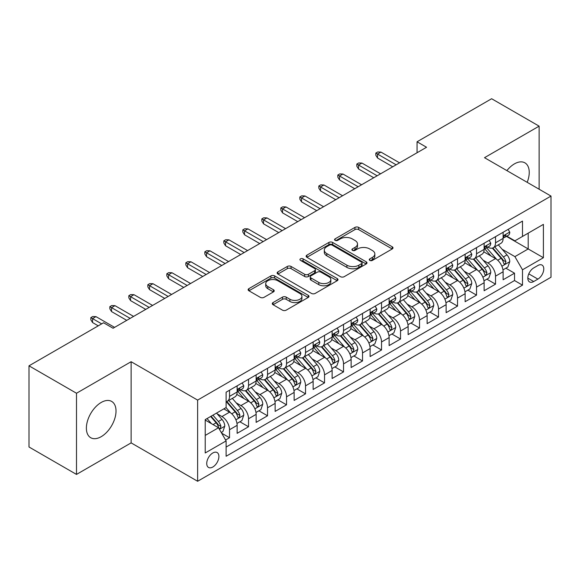 <?xml version="1.0" encoding="UTF-8"?>
<svg xmlns="http://www.w3.org/2000/svg" width="580" height="580" viewBox="0 0 580 580"><rect width="100%" height="100%" fill="white"/><g stroke="black" fill="none" stroke-linecap="round" stroke-linejoin="round"><path stroke-width="0.87" d="M369.801 260.391A1.849 1.066 0 0 0 372.411 260.391L392.225 248.95A2.639 1.522 0 0 0 393.001 247.87A2.639 1.522 0 0 0 392.225 246.797L358.657 227.411A2.639 1.522 0 0 0 354.931 227.411L335.117 238.851A1.849 1.066 0 0 0 334.573 239.605A1.849 1.066 0 0 0 335.117 240.359A1.849 1.066 0 0 0 337.727 240.359L340.293 238.88A8.439 4.872 0 0 1 352.227 238.88L355.025 240.497A8.439 4.872 0 0 1 357.498 243.941A8.439 4.872 0 0 1 355.025 247.385L352.459 248.863A1.849 1.066 0 0 0 351.915 249.618A1.849 1.066 0 0 0 352.459 250.371A1.849 1.066 0 0 0 355.069 250.371L357.635 248.893A8.439 4.872 0 0 1 369.569 248.893L372.367 250.509A8.439 4.872 0 0 1 374.839 253.953A8.439 4.872 0 0 1 372.367 257.397L369.801 258.883A1.849 1.066 0 0 0 369.264 259.637A1.849 1.066 0 0 0 369.801 260.391L369.801 258.883M101.196 436.682A20.96 12.1 120 0 0 114.891 418.216A20.96 12.1 120 0 0 111.672 401.425A20.96 12.1 120 0 0 101.196 402.462A20.96 12.1 120 0 0 87.507 420.928A20.96 12.1 120 0 0 90.719 437.719A20.96 12.1 120 0 0 101.196 436.682M527.184 182.33A20.96 12.1 120 0 0 524.907 162.842A20.96 12.1 120 0 0 514.424 163.886A20.96 12.1 120 0 0 506.891 170.614M212.817 467.016A8.598 4.966 120 0 0 218.435 459.44A8.598 4.966 120 0 0 217.116 452.545A8.598 4.966 120 0 0 212.817 452.973A8.598 4.966 120 0 0 207.198 460.549A8.598 4.966 120 0 0 208.517 467.436A8.598 4.966 120 0 0 212.817 467.016M273.064 302.564A2.639 1.522 0 0 0 272.288 303.644A2.639 1.522 0 0 0 273.064 304.717L282.482 310.155A2.639 1.522 0 0 0 286.208 310.155L308.212 297.453A2.639 1.522 0 0 0 308.988 296.373A2.639 1.522 0 0 0 308.212 295.3L274.644 275.921A2.639 1.522 0 0 0 270.918 275.921L248.914 288.623A2.639 1.522 0 0 0 248.138 289.703A2.639 1.522 0 0 0 248.914 290.776L260.289 297.344A2.639 1.522 0 0 0 264.016 297.344L273.434 291.907A2.639 1.522 0 0 0 274.209 290.834A2.639 1.522 0 0 0 273.434 289.754L267.793 286.498A7.054 4.074 0 0 1 265.727 283.62A7.054 4.074 0 0 1 270.084 279.857A7.054 4.074 0 0 1 277.769 280.735L299.867 293.494A7.054 4.074 0 0 1 301.933 296.373A7.054 4.074 0 0 1 297.583 300.135A7.054 4.074 0 0 1 289.891 299.258L286.208 297.127A2.639 1.522 0 0 0 282.482 297.127L273.064 302.564L273.064 304.717M131.124 361.71L76.495 393.247L29 365.82L29 446.991L76.495 474.418L131.124 442.881L197.62 481.269L197.62 400.099L131.124 361.71L131.124 442.881M539.125 189.225L539.125 126.15L484.503 157.688L551 196.076L197.62 400.099M539.125 126.15L491.63 98.731L417.056 141.781L417.056 152.75M29 365.82L103.574 322.77L113.071 328.251L426.554 147.262L417.056 141.781M340.474 276.675A2.639 1.522 0 0 0 344.208 276.675L366.212 263.965A2.639 1.522 0 0 0 366.988 262.892A2.639 1.522 0 0 0 366.212 261.812L332.644 242.433A2.639 1.522 0 0 0 328.918 242.433L306.907 255.142A2.639 1.522 0 0 0 306.138 256.215A2.639 1.522 0 0 0 306.907 257.295L340.474 276.675M301.216 260.79A1.849 1.066 0 0 1 303.086 261.043L303.086 258.854L337.212 278.56A2.639 1.522 0 0 1 337.988 279.632A2.639 1.522 0 0 1 337.212 280.713L315.208 293.415A2.639 1.522 0 0 1 311.474 293.415L277.907 274.036L277.907 271.882A2.639 1.522 0 0 0 277.138 272.955A2.639 1.522 0 0 0 277.907 274.036M277.907 271.882L287.325 266.445A2.639 1.522 0 0 1 291.058 266.445L304.674 274.304A2.639 1.522 0 0 0 308.4 274.304L314.65 270.693A2.639 1.522 0 0 0 315.418 269.62A2.639 1.522 0 0 0 314.65 268.54L300.476 260.362A1.849 1.066 0 0 1 299.933 259.608A1.849 1.066 0 0 1 301.071 258.622A1.849 1.066 0 0 1 303.086 258.854M225.591 440.002L229.535 437.726L221.654 433.173M217.167 413.801L221.937 416.556A10.745 6.206 60 0 1 229.535 429.715L237.133 425.328L237.133 433.34L248.537 426.757L239.888 421.769M236.161 402.832L240.932 405.587A10.745 6.206 60 0 1 248.537 418.753L256.135 414.359L256.135 422.37L267.532 415.787L258.89 410.799M255.164 391.863L259.934 394.617A10.745 6.206 60 0 1 267.532 407.784L275.13 403.39L275.13 411.401L286.535 404.818L277.885 399.83M274.166 380.893L278.937 383.648A10.745 6.206 60 0 1 286.535 396.814L294.132 392.421L294.132 400.432L305.529 393.849L296.887 388.861M293.161 369.924L297.931 372.679A10.745 6.206 60 0 1 305.529 385.845L313.135 381.451L313.135 389.463L324.532 382.88L315.89 377.892M312.163 358.955L316.934 361.71A10.745 6.206 60 0 1 324.532 374.876L332.13 370.482L332.13 378.493L343.527 371.911L334.885 366.923M331.158 347.986L335.929 350.74A10.745 6.206 60 0 1 343.527 363.906L351.132 359.513L351.132 367.524L362.529 360.941L353.887 355.953M350.161 337.016L354.931 339.771A10.745 6.206 60 0 1 362.529 352.937L370.127 348.551L370.127 356.555L381.531 349.972L372.882 344.984M369.156 326.047L373.926 328.802A10.745 6.206 60 0 1 381.531 341.968L389.129 337.582L389.129 345.586L400.526 339.003L391.884 334.015M388.158 315.078L392.928 317.833A10.745 6.206 60 0 1 400.526 330.999L408.124 326.613L408.124 334.617L419.528 328.033L410.879 323.046M407.16 304.108L411.923 306.863A10.745 6.206 60 0 1 419.528 320.029L427.126 315.643L427.126 323.647L438.524 317.064L429.882 312.076M426.155 293.139L430.925 295.894A10.745 6.206 60 0 1 438.524 309.06L446.122 304.674L446.122 312.678L457.526 306.095L448.876 301.107M445.157 282.17L449.928 284.925A10.745 6.206 60 0 1 457.526 298.091L465.124 293.705L465.124 301.709L476.521 295.126L467.879 290.138M464.152 271.201L468.923 273.956A10.745 6.206 60 0 1 476.521 287.122L484.126 282.736L484.126 290.739L495.523 284.156L495.523 276.152A10.745 6.206 -120 0 0 487.925 262.986L483.154 260.231M486.881 279.168L495.523 284.156M237.133 425.328A10.745 6.206 -120 0 0 229.535 412.17L223.837 408.878M256.135 414.359A10.745 6.206 -120 0 0 248.537 401.2L236.785 394.414M275.13 403.39A10.745 6.206 -120 0 0 267.532 390.231L255.787 383.445M294.132 392.421A10.745 6.206 -120 0 0 286.535 379.262L274.782 372.476M313.135 381.451A10.745 6.206 -120 0 0 305.529 368.293L293.785 361.507M332.13 370.482A10.745 6.206 -120 0 0 324.532 357.324L312.779 350.537M351.132 359.513A10.745 6.206 -120 0 0 343.527 346.354L331.782 339.568M370.127 348.551A10.745 6.206 -120 0 0 362.529 335.385L350.777 328.599M389.129 337.582A10.745 6.206 -120 0 0 381.531 324.416L369.779 317.63M408.124 326.613A10.745 6.206 -120 0 0 400.526 313.446L388.774 306.661M427.126 315.643A10.745 6.206 -120 0 0 419.528 302.477L407.776 295.691M446.122 304.674A10.745 6.206 -120 0 0 438.524 291.508L426.778 284.722M465.124 293.705A10.745 6.206 -120 0 0 457.526 280.539L445.774 273.753M484.126 282.736A10.745 6.206 -120 0 0 476.521 269.57L464.776 262.784M537.892 265.51L533.709 267.924A8.33 4.807 120 0 0 528.271 275.268A8.33 4.807 120 0 0 529.547 281.938A8.33 4.807 120 0 0 533.709 281.525L537.892 279.111A8.33 4.807 120 0 0 543.329 271.774A8.33 4.807 120 0 0 542.053 265.096A8.33 4.807 120 0 0 537.892 265.51M197.62 481.269L551 277.247L551 196.076M205.219 435.421L218.515 427.743L226.113 440.909L226.113 456.264L522.5 285.15L522.5 269.787L514.902 256.628L502.149 249.262M226.113 440.909L205.219 452.973L205.219 419.623L226.113 407.559L226.113 392.203L522.5 221.089L522.5 236.444L543.402 224.38L543.402 257.723L522.5 269.787M240.838 389.731L240.932 389.789A10.745 6.206 60 0 0 246.311 390.325L253.91 385.932A10.745 6.206 -120 0 0 256.135 381.016L256.135 374.876M259.833 378.762L259.934 378.82A10.745 6.206 60 0 0 265.306 379.356L272.904 374.963A10.745 6.206 -120 0 0 275.13 370.047L275.13 363.906M278.835 367.793L278.937 367.851A10.745 6.206 60 0 0 284.309 368.387L291.907 364.001A10.745 6.206 -120 0 0 294.132 359.078L294.132 352.937M297.83 356.823L297.931 356.881A10.745 6.206 60 0 0 303.304 357.418L310.909 353.031A10.745 6.206 -120 0 0 313.135 348.109L313.135 341.968M316.832 345.854L316.934 345.912A10.745 6.206 60 0 0 322.306 346.449L329.904 342.062A10.745 6.206 -120 0 0 332.13 337.139L332.13 330.999M335.827 334.885L335.929 334.943A10.745 6.206 60 0 0 341.301 335.479L348.906 331.093A10.745 6.206 -120 0 0 351.132 326.17L351.132 320.029M354.829 323.915L354.931 323.974A10.745 6.206 60 0 0 360.303 324.51L367.901 320.124A10.745 6.206 -120 0 0 370.127 315.201L370.127 309.06M373.832 312.954L373.926 313.004A10.745 6.206 60 0 0 379.305 313.541L386.903 309.154A10.745 6.206 -120 0 0 389.129 304.232L389.129 298.091M392.827 301.984L392.928 302.035A10.745 6.206 60 0 0 398.3 302.571L405.899 298.185A10.745 6.206 -120 0 0 408.124 293.262L408.124 287.122M411.829 291.015L411.923 291.066A10.745 6.206 60 0 0 417.303 291.602L424.901 287.216A10.745 6.206 -120 0 0 427.126 282.293L427.126 276.152M430.824 280.046L430.925 280.104A10.745 6.206 60 0 0 436.298 280.633L443.896 276.247A10.745 6.206 -120 0 0 446.122 271.324L446.122 265.183M449.826 269.077L449.928 269.135A10.745 6.206 60 0 0 455.3 269.664L462.898 265.277A10.745 6.206 -120 0 0 465.124 260.355L465.124 254.214M468.821 258.107L468.923 258.165A10.745 6.206 60 0 0 474.295 258.695L481.9 254.308A10.745 6.206 -120 0 0 484.126 249.386L484.126 243.245M226.113 447.049L514.525 280.539L514.525 273.187L503.121 279.77L503.121 271.766A10.745 6.206 -120 0 0 495.523 258.6L483.771 251.814M487.823 247.138L487.925 247.196A10.745 6.206 -120 0 0 493.297 247.725A10.745 6.206 -120 0 0 495.523 242.802L495.523 236.662M493.297 247.725L500.895 243.339A10.745 6.206 -120 0 0 503.121 238.416L503.121 232.275M229.535 390.231L229.535 396.372A10.745 6.206 60 0 1 227.309 401.295A10.745 6.206 60 0 1 226.113 401.73M227.309 401.295L234.907 396.901A10.745 6.206 -120 0 0 237.133 391.986L237.133 385.845M248.537 379.262L248.537 385.403A10.745 6.206 60 0 1 246.311 390.325M267.532 368.293L267.532 374.434A10.745 6.206 60 0 1 265.306 379.356M286.535 357.324L286.535 363.464A10.745 6.206 60 0 1 284.309 368.387M305.529 346.354L305.529 352.495A10.745 6.206 60 0 1 303.304 357.418M324.532 335.385L324.532 341.526A10.745 6.206 60 0 1 322.306 346.449M343.527 324.416L343.527 330.556A10.745 6.206 60 0 1 341.301 335.479M362.529 313.446L362.529 319.587A10.745 6.206 60 0 1 360.303 324.51M381.531 302.477L381.531 308.618A10.745 6.206 60 0 1 379.305 313.541M400.526 291.508L400.526 297.649A10.745 6.206 60 0 1 398.3 302.571M419.528 280.539L419.528 286.68A10.745 6.206 60 0 1 417.303 291.602M438.524 269.57L438.524 275.71A10.745 6.206 60 0 1 436.298 280.633M457.526 258.6L457.526 264.741A10.745 6.206 60 0 1 455.3 269.664M476.521 247.631L476.521 253.772A10.745 6.206 60 0 1 474.295 258.695M476.521 287.122L476.521 295.126M457.526 298.091L457.526 306.095M438.524 309.06L438.524 317.064M419.528 320.029L419.528 328.033M400.526 330.999L400.526 339.003M381.531 341.968L381.531 349.972M362.529 352.937L362.529 360.941M343.527 363.906L343.527 371.911M324.532 374.876L324.532 382.88M305.529 385.845L305.529 393.849M286.535 396.814L286.535 404.818M267.532 407.784L267.532 415.787M248.537 418.753L248.537 426.757M229.535 429.715L229.535 437.726M218.515 427.743L205.219 420.065M514.902 256.628L528.199 248.95L528.199 233.153L543.402 224.38M506.441 236.386L543.402 257.723M506.826 236.169L514.902 240.831L522.5 236.444M76.495 393.247L76.495 474.418M505.876 268.199L514.525 273.187M514.525 280.539L522.5 285.15M370.54 260.645L372.367 259.594A8.439 4.872 0 0 0 374.839 256.15L374.839 253.953M357.498 243.941L357.498 246.137A8.439 4.872 0 0 1 355.025 249.581L353.198 250.632M392.189 248.965L358.657 229.607A2.639 1.522 0 0 0 354.931 229.607L335.856 240.62M366.176 263.987L332.644 244.63A2.639 1.522 0 0 0 328.918 244.63L306.943 257.31M361.55 263.646A1.849 1.066 0 0 0 362.094 262.892A1.849 1.066 0 0 0 361.55 262.138L332.086 245.123A1.849 1.066 0 0 0 329.476 245.123L326.772 246.688A8.439 4.872 0 0 0 324.3 250.132A8.439 4.872 0 0 0 326.772 253.576L346.912 265.205A8.439 4.872 0 0 0 358.846 265.205L361.55 263.646L361.55 265.836A1.849 1.066 0 0 0 362.094 265.082L362.094 262.892M324.3 250.132L324.3 252.329A8.439 4.872 0 0 0 326.772 255.773L326.772 253.576M361.55 265.836L358.846 267.402A8.439 4.872 0 0 1 346.912 267.402L326.772 255.773M277.943 274.057L287.325 268.634L287.325 266.445M315.418 269.62L315.418 271.817A2.639 1.522 0 0 1 314.65 272.89L308.4 276.5A2.639 1.522 0 0 1 304.674 276.5L291.058 268.634A2.639 1.522 0 0 0 287.325 268.634M303.086 261.043L337.176 280.727M318.797 282.46A7.054 4.074 0 0 0 326.489 283.344A7.054 4.074 0 0 0 330.839 279.582A7.054 4.074 0 0 0 328.773 276.696L320.986 272.201A2.639 1.522 0 0 0 317.26 272.201L311.01 275.812A2.639 1.522 0 0 0 310.242 276.885A2.639 1.522 0 0 0 311.01 277.965L318.797 282.46L318.797 284.657A7.054 4.074 0 0 0 326.489 285.534A7.054 4.074 0 0 0 330.839 281.771L330.839 279.582M310.242 276.885L310.242 279.082A2.639 1.522 0 0 0 311.01 280.162L311.01 277.965M318.797 284.657L311.01 280.162M301.933 296.373L301.933 298.57A7.054 4.074 0 0 1 297.583 302.332A7.054 4.074 0 0 1 289.891 301.448L286.208 299.324A2.639 1.522 0 0 0 282.482 299.324L273.093 304.739M265.727 283.62L265.727 285.81A7.054 4.074 0 0 0 267.793 288.688L267.793 286.498M273.398 291.928L267.793 288.688M308.176 297.475L274.644 278.11A2.639 1.522 0 0 0 270.918 278.11L248.943 290.798M502.962 269.881L507.87 267.046L509.769 261.565A7.12 4.111 -120 0 0 507 254.874L498.314 244.825M496.582 259.296L486.656 247.812M490.934 255.954L485.177 249.284A17.059 9.853 -120 0 0 484.648 248.689M492.326 248.11L501.105 258.274A7.12 4.111 60 0 1 503.65 263.182L504.165 264.023L505.129 263.893L505.927 261.863A7.12 4.111 -120 0 0 503.389 256.962L494.711 246.913M492.848 247.943L502.28 258.868A3.625 2.095 60 0 1 503.193 260.289L505.927 261.863M508.16 229.368L509.769 232.167A7.12 4.111 60 0 1 508.298 235.313L504.687 237.401A7.12 4.111 -120 0 0 505.927 235.763L505.774 235.125M503.36 237.735L503.389 237.735A7.12 4.111 -120 0 0 504.687 237.401M505.006 235.226L505.927 235.763C505.477 234.69 504.716 235.125 503.65 237.075A7.12 4.111 60 0 1 503.121 238.09M396.154 164.814L377.536 154.062L377.536 158.014L375.825 155.273L375.825 153.076L377.536 154.062L380.959 152.09L399.576 162.842M377.536 158.014L392.74 166.793M375.825 153.076L377.725 151.982L380.959 152.09M483.966 280.851L488.875 278.016L490.774 272.535A7.12 4.111 -120 0 0 487.998 265.843L479.319 255.794M477.579 270.265L467.661 258.781M471.932 266.923L466.175 260.253A17.059 9.853 -120 0 0 465.646 259.659M473.331 259.079L482.111 269.243A7.12 4.111 60 0 1 484.648 274.151L485.163 274.993L486.127 274.862L486.932 272.832A7.12 4.111 -120 0 0 484.387 267.931L475.709 257.882M473.846 258.912L483.278 269.838A3.625 2.095 60 0 1 484.191 271.259L486.932 272.832M464.964 291.82L469.873 288.985L471.772 283.504A7.12 4.111 -120 0 0 469.002 276.812L460.317 266.764M458.577 281.235L448.659 269.751M452.936 277.892L447.173 271.223A17.059 9.853 -120 0 0 446.651 270.628M454.328 270.048L463.108 280.212A7.12 4.111 60 0 1 465.646 285.121L466.168 285.962L467.132 285.831L467.929 283.801A7.12 4.111 -120 0 0 465.392 278.9L456.707 268.852M454.843 269.881L464.283 280.807A3.625 2.095 60 0 1 465.196 282.228L467.929 283.801M445.962 302.789L450.877 299.954L452.777 294.466A7.12 4.111 -120 0 0 450 287.781L441.322 277.733M439.582 292.204L429.657 280.713M433.934 288.862L428.178 282.192A17.059 9.853 -120 0 0 427.649 281.597M435.334 281.017L444.113 291.182A7.12 4.111 60 0 1 446.651 296.09L447.165 296.931L448.13 296.8L448.927 294.77A7.12 4.111 -120 0 0 446.39 289.869L437.712 279.821M435.848 280.851L445.28 291.776A3.625 2.095 60 0 1 446.194 293.197L448.927 294.77M426.967 313.758L431.875 310.923L433.775 305.435A7.12 4.111 -120 0 0 431.005 298.751L422.32 288.702M420.58 303.173L410.662 291.682M414.939 299.824L409.175 293.161A17.059 9.853 -120 0 0 408.646 292.567M416.331 291.986L425.111 302.151A7.12 4.111 60 0 1 427.649 307.059L428.171 307.9L429.127 307.77L429.932 305.74A7.12 4.111 -120 0 0 427.395 300.839L418.709 290.79M416.846 291.82L426.286 302.745A3.625 2.095 60 0 1 427.199 304.166L429.932 305.74M489.158 240.338L490.774 243.136A7.12 4.111 60 0 1 489.295 246.282L485.692 248.37A7.12 4.111 -120 0 0 486.932 246.732L486.779 246.094M484.358 248.704L484.387 248.704A7.12 4.111 -120 0 0 485.692 248.37M486.011 246.195L486.932 246.732C486.482 245.659 485.721 246.094 484.648 248.044A7.12 4.111 60 0 1 484.126 249.059M377.159 175.784L358.541 165.032L358.541 168.983L356.83 166.243L356.83 164.046L358.541 165.032L361.956 163.06L380.582 173.811M358.541 168.983L373.738 177.756M356.83 164.046L358.73 162.951L361.956 163.06M470.155 251.307L471.772 254.105A7.12 4.111 60 0 1 470.3 257.252L466.69 259.34A7.12 4.111 -120 0 0 467.929 257.694L467.777 257.063M465.363 259.673L465.392 259.673A7.12 4.111 -120 0 0 466.69 259.34M467.009 257.165L467.929 257.694C467.48 256.628 466.719 257.063 465.646 259.013A7.12 4.111 60 0 1 465.124 260.029M358.157 186.753L339.539 176.001L339.539 179.952L337.828 177.212L337.828 175.015L339.539 176.001L342.961 174.029L361.579 184.781M339.539 179.952L354.743 188.725M337.828 175.015L339.728 173.92L342.961 174.029M451.16 262.276L452.777 265.075A7.12 4.111 60 0 1 451.298 268.221L447.688 270.309A7.12 4.111 -120 0 0 448.927 268.663L448.782 268.032M446.361 270.642L446.39 270.642A7.12 4.111 -120 0 0 447.688 270.309M448.014 268.134L448.927 268.663C448.485 267.598 447.724 268.032 446.651 269.983A7.12 4.111 60 0 1 446.122 270.998M339.162 197.722L320.544 186.97L320.544 190.921L318.833 188.181L318.833 185.984L320.544 186.97L323.959 184.998L342.577 195.75M320.544 190.921L335.74 199.694M318.833 185.984L320.733 184.889L323.959 184.998M432.158 273.245L433.775 276.044A7.12 4.111 60 0 1 432.303 279.19L428.692 281.278A7.12 4.111 -120 0 0 429.932 279.632L429.78 279.002M427.366 281.612L427.395 281.612A7.12 4.111 -120 0 0 428.692 281.278M429.012 279.103L429.932 279.632C429.483 278.56 428.721 279.002 427.649 280.952A7.12 4.111 60 0 1 427.126 281.967M320.16 208.691L301.542 197.939L301.542 201.891L299.831 199.15L299.831 196.954L301.542 197.939L304.964 195.968L323.582 206.719M301.542 201.891L316.738 210.663M299.831 196.954L301.731 195.859L304.964 195.968M407.965 324.727L412.873 321.893L414.772 316.404A7.12 4.111 -120 0 0 412.003 309.72L403.325 299.671M401.585 314.142L391.659 302.651M395.937 310.793L390.18 304.13A17.059 9.853 -120 0 0 389.651 303.536M397.336 302.956L406.116 313.12A7.12 4.111 60 0 1 408.653 318.029L409.168 318.869L410.132 318.739L410.93 316.709A7.12 4.111 -120 0 0 408.392 311.808L399.714 301.76M397.851 302.789L407.283 313.715A3.625 2.095 60 0 1 408.197 315.136L410.93 316.709M413.163 284.214L414.772 287.013A7.12 4.111 60 0 1 413.301 290.16L409.69 292.248A7.12 4.111 -120 0 0 410.93 290.602L410.785 289.971M408.363 292.581L408.392 292.581A7.12 4.111 -120 0 0 409.69 292.248M410.009 290.072L410.93 290.602C410.48 289.529 409.726 289.971 408.653 291.921A7.12 4.111 60 0 1 408.124 292.936M301.165 219.661L282.54 208.909L282.54 212.86L280.836 210.119L280.836 207.923L282.54 208.909L285.962 206.937L304.58 217.688M282.54 212.86L297.743 221.632M280.836 207.923L282.736 206.828L285.962 206.937M388.97 335.697L393.878 332.862L395.777 327.374A7.12 4.111 -120 0 0 393.001 320.689L384.322 310.641M382.583 325.112L372.664 313.62M376.935 321.762L371.178 315.099A17.059 9.853 -120 0 0 370.649 314.505M378.334 313.925L387.114 324.089A7.12 4.111 60 0 1 389.651 328.998L390.173 329.839L391.13 329.708L391.935 327.678A7.12 4.111 -120 0 0 389.397 322.777L380.712 312.721M378.849 313.758L388.288 324.684A3.625 2.095 60 0 1 389.202 326.105L391.935 327.678M394.161 295.184L395.777 297.982A7.12 4.111 60 0 1 394.306 301.129L390.695 303.217A7.12 4.111 -120 0 0 391.935 301.571L391.783 300.94M389.368 303.55L389.397 303.55A7.12 4.111 -120 0 0 390.695 303.217M391.014 301.042L391.935 301.571C391.486 300.498 390.724 300.94 389.651 302.89A7.12 4.111 60 0 1 389.129 303.906M282.163 230.63L263.545 219.878L263.545 223.829L261.834 221.089L261.834 218.892L263.545 219.878L266.967 217.906L285.585 228.658M263.545 223.829L278.741 232.602M261.834 218.892L263.733 217.797L266.967 217.906M369.967 346.666L374.876 343.831L376.775 338.343A7.12 4.111 -120 0 0 374.006 331.658L365.327 321.61M363.587 336.081L353.662 324.59M357.94 332.731L352.183 326.069A17.059 9.853 -120 0 0 351.654 325.474M359.332 324.894L368.111 335.059A7.12 4.111 60 0 1 370.656 339.967L371.171 340.808L372.135 340.677L372.933 338.647A7.12 4.111 -120 0 0 370.395 333.746L361.717 323.691M359.854 324.727L369.286 335.653A3.625 2.095 60 0 1 370.2 337.074L372.933 338.647M375.166 306.153L376.775 308.951A7.12 4.111 60 0 1 375.303 312.098L371.693 314.186A7.12 4.111 -120 0 0 372.933 312.54L372.78 311.91M370.366 314.519L370.395 314.519A7.12 4.111 -120 0 0 371.693 314.186M372.012 312.011L372.933 312.54C372.483 311.467 371.729 311.91 370.656 313.86A7.12 4.111 60 0 1 370.127 314.875M263.161 241.599L244.542 230.847L244.542 234.798L242.831 232.058L242.831 229.861L244.542 230.847L247.964 228.875L266.582 239.627M244.542 234.798L259.746 243.571M242.831 229.861L244.738 228.767L247.964 228.875M350.973 357.635L355.881 354.8L357.78 349.312A7.12 4.111 -120 0 0 355.004 342.628L346.325 332.579M344.585 347.05L334.667 335.559M338.938 343.701L333.181 337.038A17.059 9.853 -120 0 0 332.652 336.443M340.337 335.863L349.117 346.028A7.12 4.111 60 0 1 351.654 350.936L352.176 351.777L353.133 351.647L353.938 349.617A7.12 4.111 -120 0 0 351.393 344.716L342.715 334.66M340.851 335.697L350.284 346.623A3.625 2.095 60 0 1 351.197 348.043L353.938 349.617M356.163 317.122L357.78 319.921A7.12 4.111 60 0 1 356.301 323.067L352.698 325.155A7.12 4.111 -120 0 0 353.938 323.51L353.786 322.879M351.364 325.489L351.393 325.489A7.12 4.111 -120 0 0 352.698 325.155M353.017 322.98L353.938 323.51C353.488 322.437 352.727 322.879 351.654 324.829A7.12 4.111 60 0 1 351.132 325.844M244.165 252.568L225.548 241.817L225.548 245.768L223.837 243.027L223.837 240.831L225.548 241.817L228.962 239.844L247.588 250.596M225.548 245.768L240.743 254.54M223.837 240.831L225.736 239.736L228.962 239.844M331.97 368.604L336.879 365.77L338.778 360.281A7.12 4.111 -120 0 0 336.008 353.597L327.323 343.548M325.59 358.019L315.665 346.528M319.942 354.67L314.186 348.007A17.059 9.853 -120 0 0 313.657 347.413M321.334 346.833L330.114 356.997A7.12 4.111 60 0 1 332.659 361.906L333.174 362.746L334.138 362.609L334.935 360.586A7.12 4.111 -120 0 0 332.398 355.685L323.72 345.629M321.856 346.666L331.289 357.592A3.625 2.095 60 0 1 332.202 359.005L334.935 360.586M337.168 328.091L338.778 330.883A7.12 4.111 60 0 1 337.306 334.036L333.696 336.117A7.12 4.111 -120 0 0 334.935 334.479L334.783 333.848M332.369 336.458L332.398 336.451A7.12 4.111 -120 0 0 333.696 336.117M334.015 333.95L334.935 334.479C334.486 333.406 333.725 333.848 332.659 335.798A7.12 4.111 60 0 1 332.13 336.813M225.163 263.537L206.545 252.786L206.545 256.737L204.834 253.996L204.834 251.8L206.545 252.786L209.967 250.814L228.585 261.565M206.545 256.737L221.749 265.51M204.834 251.8L206.734 250.705L209.967 250.814M312.975 379.574L317.883 376.739L319.783 371.251A7.12 4.111 -120 0 0 317.006 364.566L308.328 354.518M306.588 368.989L296.663 357.498M300.94 365.639L295.184 358.976A17.059 9.853 -120 0 0 294.654 358.382M302.339 357.802L311.119 367.966A7.12 4.111 60 0 1 313.657 372.875L314.171 373.716L315.136 373.578L315.933 371.555A7.12 4.111 -120 0 0 313.396 366.654L304.717 356.599M302.854 357.635L312.286 368.561A3.625 2.095 60 0 1 313.2 369.975L315.933 371.555M318.166 339.061L319.783 341.852A7.12 4.111 60 0 1 318.304 345.006L314.693 347.087A7.12 4.111 -120 0 0 315.933 345.448L315.788 344.817M313.367 347.42L313.396 347.42A7.12 4.111 -120 0 0 314.693 347.087M315.02 344.919L315.933 345.448C315.491 344.375 314.73 344.817 313.657 346.767A7.12 4.111 60 0 1 313.135 347.782M206.168 274.507L187.55 263.755L187.55 267.706L185.839 264.966L185.839 262.769L187.55 263.755L190.965 261.783L209.583 272.535M187.55 267.706L202.746 276.479M185.839 262.769L187.739 261.674L190.965 261.783M293.973 390.543L298.881 387.708L300.781 382.22A7.12 4.111 -120 0 0 298.011 375.536L289.326 365.487M287.586 379.958L277.668 368.467M281.945 376.608L276.181 369.946A17.059 9.853 -120 0 0 275.652 369.351M283.337 368.771L292.117 378.936A7.12 4.111 60 0 1 294.654 383.844L295.176 384.685L296.141 384.547L296.938 382.524A7.12 4.111 -120 0 0 294.401 377.623L285.715 367.568M283.852 368.604L293.291 379.53A3.625 2.095 60 0 1 294.205 380.944L296.938 382.524M299.164 350.03L300.781 352.821A7.12 4.111 60 0 1 299.309 355.975L295.699 358.056A7.12 4.111 -120 0 0 296.938 356.417L296.786 355.786M294.372 358.389L294.401 358.389A7.12 4.111 -120 0 0 295.699 358.056M296.017 355.888L296.938 356.417C296.489 355.344 295.727 355.786 294.654 357.737A7.12 4.111 60 0 1 294.132 358.752M187.166 285.476L168.548 274.724L168.548 278.675L166.837 275.935L166.837 273.738L168.548 274.724L171.97 272.752L190.588 283.504M168.548 278.675L183.744 287.448M166.837 273.738L168.737 272.644L171.97 272.752M274.971 401.512L279.886 398.677L281.779 393.189A7.12 4.111 -120 0 0 279.009 386.505L270.331 376.456M268.591 390.927L258.665 379.436M262.943 387.578L257.187 380.915A17.059 9.853 -120 0 0 256.657 380.321M264.342 379.74L273.122 389.905A7.12 4.111 60 0 1 275.66 394.813L276.174 395.654L277.138 395.516L277.936 393.494A7.12 4.111 -120 0 0 275.399 388.593L266.72 378.537M264.857 379.574L274.289 390.5A3.625 2.095 60 0 1 275.203 391.913L277.936 393.494M280.169 360.999L281.779 363.79A7.12 4.111 60 0 1 280.307 366.944L276.696 369.025A7.12 4.111 -120 0 0 277.936 367.387L277.791 366.756M275.369 369.358L275.399 369.358A7.12 4.111 -120 0 0 276.696 369.025M277.015 366.857L277.936 367.387C277.494 366.313 276.732 366.756 275.66 368.706A7.12 4.111 60 0 1 275.13 369.714M168.171 296.445L149.546 285.693L149.546 289.645L147.842 286.904L147.842 284.707L149.546 285.693L152.968 283.721L171.586 294.466M149.546 289.645L164.749 298.417M147.842 284.707L149.742 283.613L152.968 283.721M255.976 412.482L260.884 409.647L262.784 404.159A7.12 4.111 -120 0 0 260.007 397.474L251.329 387.425M249.588 401.897L239.67 390.405M243.948 398.547L238.184 391.884A17.059 9.853 -120 0 0 237.655 391.29M245.34 390.71L254.12 400.874A7.12 4.111 60 0 1 256.657 405.783L257.179 406.623L258.136 406.486L258.941 404.463A7.12 4.111 -120 0 0 256.404 399.562L247.718 389.506M245.855 390.543L255.294 401.469A3.625 2.095 60 0 1 256.208 402.882L258.941 404.463M261.167 371.968L262.784 374.76A7.12 4.111 60 0 1 261.312 377.913L257.701 379.994A7.12 4.111 -120 0 0 258.941 378.356L258.789 377.725M256.375 380.328L256.404 380.328A7.12 4.111 -120 0 0 257.701 379.994M258.02 377.826L258.941 378.356C258.492 377.283 257.73 377.725 256.657 379.675A7.12 4.111 60 0 1 256.135 380.683M149.169 307.414L130.551 296.663L130.551 300.614L128.84 297.873L128.84 295.677L130.551 296.663L133.973 294.691L152.591 305.435M130.551 300.614L145.747 309.387M128.84 295.677L130.739 294.582L133.973 294.691M236.974 423.451L241.882 420.616L243.781 415.128A7.12 4.111 -120 0 0 241.012 408.443L232.333 398.395M230.594 412.866L226.048 407.602M224.946 409.516L224.206 408.661M226.338 401.679L235.125 411.843A7.12 4.111 60 0 1 237.662 416.752L238.177 417.593L239.141 417.455L239.939 415.432A7.12 4.111 -120 0 0 237.401 410.524L228.723 400.476M226.86 401.512L236.292 412.438A3.625 2.095 60 0 1 237.206 413.852L239.939 415.432M242.172 382.938L243.781 385.729A7.12 4.111 60 0 1 242.31 388.883L238.699 390.963A7.12 4.111 -120 0 0 239.939 389.325L239.786 388.694M237.372 391.297L237.401 391.297A7.12 4.111 -120 0 0 238.699 390.963M239.018 388.796L239.939 389.325C239.489 388.252 238.735 388.694 237.662 390.645A7.12 4.111 60 0 1 237.133 391.652M130.166 318.384L111.549 307.632L111.549 311.583L109.845 308.836L109.845 306.646L111.549 307.632L114.971 305.66L133.588 316.404M111.549 311.583L126.752 320.356M109.845 306.646L111.744 305.551L114.971 305.66M221.27 432.513L222.887 431.585L224.786 426.097A7.12 4.111 -120 0 0 222.01 419.412L216.55 413.083M211.446 423.661L207.045 418.572M205.944 420.486L205.219 419.645M210.656 416.483L216.123 422.813A7.12 4.111 60 0 1 218.66 427.721L219.182 428.562L220.139 428.424L220.944 426.401A7.12 4.111 -120 0 0 218.399 421.493L212.94 415.171M211.098 416.23L217.29 423.407A3.625 2.095 60 0 1 218.21 424.821L220.944 426.401M101.674 323.865L92.553 318.601L92.553 322.552L90.843 319.805L90.843 317.615L92.553 318.601L95.968 316.629L114.593 327.374M92.553 322.552L98.252 325.844M90.843 317.615L92.742 316.52L95.968 316.629M221.937 416.556L229.535 412.17M240.932 405.587L248.537 401.2M259.934 394.617L267.532 390.231M278.937 383.648L286.535 379.262M297.931 372.679L305.529 368.293M316.934 361.71L324.532 357.324M335.929 350.74L343.527 346.354M354.931 339.771L362.529 335.385M373.926 328.802L381.531 324.416M392.928 317.833L400.526 313.446M411.923 306.863L419.528 302.477M430.925 295.894L438.524 291.508M449.928 284.925L457.526 280.539M468.923 273.956L476.521 269.57M487.925 262.986L495.523 258.6M495.523 242.802L503.121 238.416M229.535 396.372L237.133 391.986M248.537 385.403L256.135 381.016M267.532 374.434L275.13 370.047M286.535 363.464L294.132 359.078M305.529 352.495L313.135 348.109M324.532 341.526L332.13 337.139M343.527 330.556L351.132 326.17M362.529 319.587L370.127 315.201M381.531 308.618L389.129 304.232M400.526 297.649L408.124 293.262M419.528 286.68L427.126 282.293M438.524 275.71L446.122 271.324M457.526 264.741L465.124 260.355M476.521 253.772L484.126 249.386M495.523 276.152L503.121 271.766M528.779 273.854L537.892 279.111M527.822 278.125L533.709 281.525M372.367 259.594L372.367 257.397M352.459 250.371L352.459 248.863M355.025 249.581L355.025 247.385M335.117 240.359L335.117 238.851M354.931 229.607L354.931 227.411M358.657 229.607L358.657 227.411M392.225 248.95L392.225 246.797M306.907 257.295L306.907 255.142M328.918 244.63L328.918 242.433M332.644 244.63L332.644 242.433M366.212 263.965L366.212 261.812M346.912 267.402L346.912 265.205M358.846 267.402L358.846 265.205M291.058 268.634L291.058 266.445M304.674 276.5L304.674 274.304M308.4 276.5L308.4 274.304M314.65 272.89L314.65 270.693M337.212 280.713L337.212 278.56M282.482 299.324L282.482 297.127M286.208 299.324L286.208 297.127M289.891 301.448L289.891 299.258M273.434 291.907L273.434 289.754M248.914 290.776L248.914 288.623M270.918 278.11L270.918 275.921M274.644 278.11L274.644 275.921M308.212 297.453L308.212 295.3M501.874 266.235L509.726 261.703M503.389 256.962L507 254.874M497.712 260.239L501.105 258.274M509.726 232.08L503.121 235.893M482.879 277.196L490.724 272.673M484.387 267.931L487.998 265.843M478.71 271.208L482.111 269.243M463.877 288.166L471.728 283.642M465.392 278.9L469.002 276.812M459.715 282.177L463.108 280.212M444.882 299.135L452.726 294.604M446.39 289.869L450 287.781M440.713 293.146L444.113 291.182M425.879 310.104L433.731 305.573M427.395 300.839L431.005 298.751M421.718 304.116L425.111 302.151M490.724 243.049L484.126 246.862M471.728 254.018L465.124 257.832M452.726 264.988L446.122 268.801M433.731 275.957L427.126 279.77M406.885 321.074L414.729 316.542M408.392 311.808L412.003 309.72M402.716 315.085L406.116 313.12M414.729 286.926L408.124 290.739M387.882 332.043L395.727 327.512M389.397 322.777L393.001 320.689M383.721 326.054L387.114 324.089M395.727 297.895L389.129 301.709M368.88 343.012L376.732 338.481M370.395 333.746L374.006 331.658M364.719 337.024L368.111 335.059M376.732 308.864L370.127 312.678M349.885 353.981L357.729 349.45M351.393 344.716L355.004 342.628M345.724 347.993L349.117 346.028M357.729 319.834L351.132 323.647M330.883 364.95L338.735 360.419M332.398 355.685L336.008 353.597M326.721 358.962L330.114 356.997M338.735 330.803L332.13 334.617M311.888 375.92L319.732 371.388M313.396 366.654L317.006 364.566M307.719 369.931L311.119 367.966M319.732 341.772L313.135 345.586M292.885 386.889L300.737 382.358M294.401 377.623L298.011 375.536M288.724 380.9L292.117 378.936M300.737 352.742L294.132 356.555M273.89 397.858L281.735 393.327M275.399 388.593L279.009 386.505M269.722 391.87L273.122 389.905M281.735 363.711L275.13 367.524M254.888 408.827L262.733 404.296M256.404 399.562L260.007 397.474M250.727 402.839L254.12 400.874M262.733 374.68L256.135 378.493M235.886 419.797L243.738 415.265M237.401 410.524L241.012 408.443M231.725 413.801L235.125 411.843M243.738 385.649L237.133 389.463M219.421 429.309L224.736 426.235M218.399 421.493L222.01 419.412M213.048 424.589L216.123 422.813"/></g></svg>
